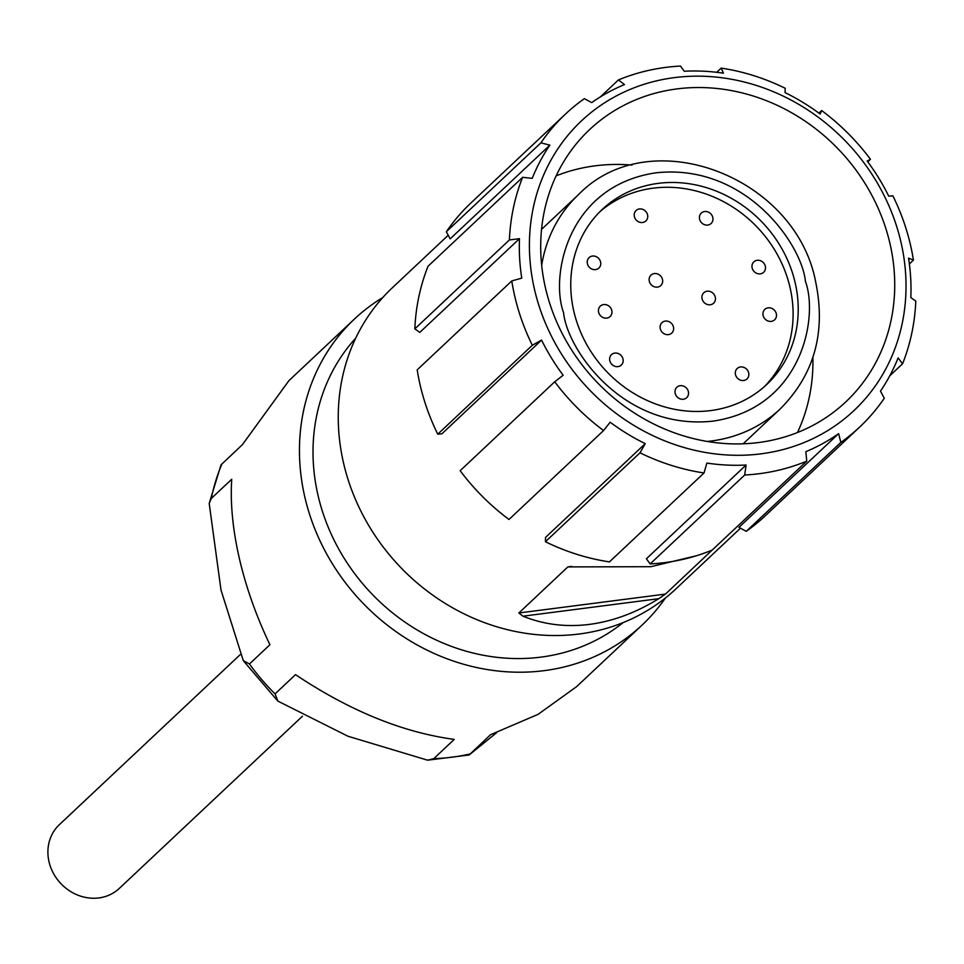 <?xml version="1.0" encoding="UTF-8"?>
<svg xmlns="http://www.w3.org/2000/svg" width="964" height="964" viewBox="0 0 964 964"><rect width="100%" height="100%" fill="white"/><g stroke="black" fill="none" stroke-linecap="round" stroke-linejoin="round"><path stroke-width="1.45" d="M714.36 548.022L665.461 594.089L658.786 598.68C635.975 612.743 612.875 621.31 589.474 624.383C566.073 627.347 543.901 624.612 522.958 616.189L518.873 612.984L567.88 566.904L650.821 566.699L696.659 555.686M448.212 235.252L392.42 287.706A206.814 185.606 46.8 0 0 343.521 462.949A206.814 185.606 46.8 0 0 579.244 633.999A206.814 185.606 46.8 0 0 675.752 589.052L740.473 528.2M818.882 113.101L821.641 110.523A214.767 192.752 46.8 0 1 870.468 159.301L867.178 161.012A206.814 185.606 -133.2 0 1 888.748 196.174L892.869 195.812A214.767 192.752 -133.2 0 1 910.498 245.025A214.767 192.752 -133.2 0 1 913.426 260.147L908.546 258.123A206.814 185.606 -133.2 0 1 910.835 297.599L915.8 301.13A214.767 192.752 46.8 0 1 902.581 363.765L889.76 375.827M902.581 363.765L898.099 357.909A206.814 185.606 -133.2 0 1 880.481 391.119L884.277 398.252A214.767 192.752 46.8 0 1 859.719 427.004L765.139 515.933A214.767 192.752 -133.2 0 1 746.244 531.333L738.942 527.368L838.632 433.643A206.814 185.606 -133.2 0 1 805.832 451.682L806.76 461.141A214.767 192.752 46.8 0 1 759.499 473.673A214.767 192.752 46.8 0 1 744.714 474.999L650.134 563.928L646.398 558.759L746.076 465.034A206.814 185.606 -133.2 0 1 706.889 463.069L704.021 472.975A214.767 192.752 46.8 0 1 640 452.803L545.419 541.732L545.552 537.382L645.241 443.657A206.814 185.606 -133.2 0 1 610.164 422.22L603.572 430.547A214.767 192.752 46.8 0 1 554.734 381.768L460.165 470.697A214.767 192.752 -133.2 0 0 508.992 519.476L603.572 430.547M806.76 461.141L712.191 550.07A214.767 192.752 -133.2 0 1 664.931 562.59A214.767 192.752 -133.2 0 1 650.134 563.928M355.704 338.159A195.68 175.617 46.8 0 0 318 495.267A195.68 175.617 46.8 0 0 541.033 657.111A195.68 175.617 46.8 0 0 623.13 622.599M545.467 287.935A186.932 167.76 46.8 0 0 758.535 442.536A186.932 167.76 46.8 0 0 845.765 401.916A186.932 167.76 46.8 0 0 889.965 243.531A186.932 167.76 46.8 0 0 764.03 99.762A186.932 167.76 46.8 0 0 589.667 129.537A186.932 167.76 46.8 0 0 545.467 287.935M665.401 598.017A209.995 188.462 -133.2 0 1 642.144 625.021A209.995 188.462 -133.2 0 1 544.154 670.655A209.995 188.462 -133.2 0 1 304.805 496.966A209.995 188.462 -133.2 0 1 354.451 319.036A209.995 188.462 -133.2 0 1 382.829 297.49M496.617 732.688L469.131 754.981L490.531 734.725L538.081 714.348L576.617 686.633L642.144 625.021M554.734 381.768L563.145 375.249A206.814 185.606 -133.2 0 1 541.563 340.087L441.886 433.812L437.764 434.174A214.767 192.752 -133.2 0 1 417.195 369.851L511.776 280.934A214.767 192.752 -133.2 0 0 514.704 296.044A214.767 192.752 46.8 0 0 532.333 345.257L541.563 340.087M437.764 434.174L532.333 345.257M645.241 443.657L640 452.803M746.076 465.034L744.714 474.999M838.632 433.643L840.825 442.416A214.767 192.752 46.8 0 0 859.719 427.004M900.954 242.109A198.861 178.473 -133.2 0 1 761.138 453.815A198.861 178.473 -133.2 0 1 534.478 289.345A198.861 178.473 -133.2 0 1 674.294 77.638A198.861 178.473 -133.2 0 1 900.954 242.109M704.021 472.975L609.441 561.892A214.767 192.752 -133.2 0 1 545.419 541.732M840.825 442.416L746.244 531.333M913.426 260.147L909.377 263.955M511.776 280.934L521.765 278.138A206.814 185.606 -133.2 0 1 519.488 238.674L419.798 332.399L414.833 328.869A214.767 192.752 -133.2 0 1 428.052 266.221L522.621 177.304A214.767 192.752 46.8 0 0 509.402 239.94L519.488 238.674M522.621 177.304L532.212 178.352A206.814 185.606 -133.2 0 1 549.841 145.154L450.152 238.879L446.344 231.746A214.767 192.752 -133.2 0 1 470.914 202.982L565.482 114.065A214.767 192.752 46.8 0 0 540.924 142.829L549.841 145.154M565.482 114.065A214.767 192.752 46.8 0 1 584.377 98.653L591.691 102.618A206.814 185.606 -133.2 0 1 624.479 84.579L618.442 79.928A214.767 192.752 46.8 0 1 680.488 66.07L684.235 71.24A206.814 185.606 -133.2 0 1 723.434 73.192L721.192 68.107A214.767 192.752 46.8 0 1 785.214 88.266L785.082 92.616A206.814 185.606 -133.2 0 1 820.159 114.041L821.641 110.523M870.468 159.301L867.781 161.832M716.722 72.3L721.192 68.107M600.439 96.858L618.442 79.928M446.344 231.746L540.924 142.829M414.833 328.869L509.402 239.94M797.481 432.523A186.932 167.76 46.8 0 0 812.881 357.415M632.059 165.097A186.932 167.76 46.8 0 0 556.156 175.846M354.451 319.036L288.923 380.647L242.41 444.657L220.997 464.877L209.2 503.461L211.273 498.472L231.722 479.253C230.203 503.22 232.746 529.634 239.361 558.493C246.085 587.389 256.267 616.141 269.92 644.735L249.471 663.967L243.302 660.665L220.997 590.028L209.2 503.461M275.065 693.887L295.514 674.655C349.679 710.817 402.591 732.399 454.237 739.4L433.788 758.632L427.582 760.186L347.956 736.243L277.909 701.117L275.065 693.887A209.995 188.462 46.8 0 1 249.471 663.967M658.255 183.365A120.114 107.799 46.8 0 0 602.211 209.465A120.114 107.799 46.8 0 0 585.823 342.919A120.114 107.799 46.8 0 0 710.709 410.58A120.114 107.799 46.8 0 0 766.766 384.479A120.114 107.799 46.8 0 0 783.154 251.026A120.114 107.799 46.8 0 0 658.255 183.365M764.163 386.841A120.114 107.799 46.8 0 0 777.105 254.135A120.114 107.799 46.8 0 0 653.146 188.173A120.114 107.799 46.8 0 0 599.692 211.911M603.633 304.576A7.158 6.423 -133.2 0 1 611.08 308.601A7.158 6.423 -133.2 0 1 610.104 316.553A7.158 6.423 -133.2 0 1 606.754 318.108A7.158 6.423 -133.2 0 1 599.319 314.083A7.158 6.423 -133.2 0 1 600.295 306.13A7.158 6.423 -133.2 0 1 603.633 304.576M757.174 260.304A7.158 6.423 -133.2 0 1 764.621 264.341A7.158 6.423 -133.2 0 1 763.645 272.294A7.158 6.423 -133.2 0 1 760.307 273.848A7.158 6.423 -133.2 0 1 752.86 269.824A7.158 6.423 -133.2 0 1 753.836 261.871A7.158 6.423 -133.2 0 1 757.174 260.304M768.151 307.829A7.158 6.423 -133.2 0 1 775.598 311.866A7.158 6.423 -133.2 0 1 774.622 319.819A7.158 6.423 -133.2 0 1 771.272 321.373A7.158 6.423 -133.2 0 1 763.837 317.337A7.158 6.423 -133.2 0 1 764.814 309.384A7.158 6.423 -133.2 0 1 768.151 307.829M740.521 366.959A7.158 6.423 -133.2 0 1 747.956 370.983A7.158 6.423 -133.2 0 1 746.98 378.936A7.158 6.423 -133.2 0 1 743.642 380.491A7.158 6.423 -133.2 0 1 736.195 376.466A7.158 6.423 -133.2 0 1 737.171 368.513A7.158 6.423 -133.2 0 1 740.521 366.959M704.636 211.526A7.158 6.423 -133.2 0 1 712.071 215.55A7.158 6.423 -133.2 0 1 711.095 223.503A7.158 6.423 -133.2 0 1 707.757 225.058A7.158 6.423 -133.2 0 1 700.31 221.033A7.158 6.423 -133.2 0 1 701.286 213.08A7.158 6.423 -133.2 0 1 704.636 211.526M639.409 208.959A7.158 6.423 -133.2 0 1 646.856 212.984A7.158 6.423 -133.2 0 1 645.88 220.937A7.158 6.423 -133.2 0 1 642.542 222.491A7.158 6.423 -133.2 0 1 635.095 218.467A7.158 6.423 -133.2 0 1 636.071 210.513A7.158 6.423 -133.2 0 1 639.409 208.959M680.223 385.696A7.158 6.423 -133.2 0 1 687.657 389.733A7.158 6.423 -133.2 0 1 686.681 397.686A7.158 6.423 -133.2 0 1 683.343 399.241A7.158 6.423 -133.2 0 1 675.897 395.216A7.158 6.423 -133.2 0 1 676.873 387.251A7.158 6.423 -133.2 0 1 680.223 385.696M592.426 256.062A7.158 6.423 -133.2 0 1 599.873 260.087A7.158 6.423 -133.2 0 1 598.897 268.04A7.158 6.423 -133.2 0 1 595.559 269.607A7.158 6.423 -133.2 0 1 588.112 265.57A7.158 6.423 -133.2 0 1 589.088 257.617A7.158 6.423 -133.2 0 1 592.426 256.062M614.827 353.077A7.158 6.423 -133.2 0 1 622.274 357.114A7.158 6.423 -133.2 0 1 621.298 365.067A7.158 6.423 -133.2 0 1 617.96 366.621A7.158 6.423 -133.2 0 1 610.513 362.597A7.158 6.423 -133.2 0 1 611.489 354.632A7.158 6.423 -133.2 0 1 614.827 353.077M654.327 273.571A7.158 6.423 -133.2 0 1 661.774 277.596A7.158 6.423 -133.2 0 1 660.798 285.549A7.158 6.423 -133.2 0 1 657.46 287.115A7.158 6.423 -133.2 0 1 650.013 283.079A7.158 6.423 -133.2 0 1 650.989 275.126A7.158 6.423 -133.2 0 1 654.327 273.571M665.305 321.084A7.158 6.423 -133.2 0 1 672.751 325.121A7.158 6.423 -133.2 0 1 671.763 333.074A7.158 6.423 -133.2 0 1 668.426 334.629A7.158 6.423 -133.2 0 1 660.979 330.592A7.158 6.423 -133.2 0 1 661.967 322.639A7.158 6.423 -133.2 0 1 665.305 321.084M707.13 291.224A7.158 6.423 -133.2 0 1 714.577 295.261A7.158 6.423 -133.2 0 1 713.601 303.214A7.158 6.423 -133.2 0 1 710.251 304.769A7.158 6.423 -133.2 0 1 702.816 300.744A7.158 6.423 -133.2 0 1 703.792 292.779A7.158 6.423 -133.2 0 1 707.13 291.224M240.06 654.773L59.358 824.678A43.754 39.259 46.8 0 0 53.394 873.288A43.754 39.259 46.8 0 0 98.882 897.93A43.754 39.259 46.8 0 0 119.295 888.422L302.467 716.204M433.788 758.632A209.995 188.462 46.8 0 0 452.14 757.174A209.995 188.462 46.8 0 0 470.083 753.956M541.684 265.365A147.155 132.068 -133.2 0 1 578.569 194.571L541.539 229.384M578.569 194.571C649.989 120.741 796.397 176.46 815.809 282.609C826.015 332.676 814.134 374.803 780.177 408.989A147.155 132.068 -133.2 0 1 711.504 440.97A147.155 132.068 -133.2 0 1 707.239 441.44M665.461 594.089L518.873 612.984M567.88 566.904L571.785 566.398M522.958 616.189L658.786 598.68M221.961 463.877A209.995 188.462 46.8 0 0 211.273 498.472M805.422 281.38C818.665 317.072 802.265 407.88 713.143 421.111C623.238 430.956 567.073 349.498 563.554 312.565C550.299 276.873 566.699 186.064 655.821 172.833C745.726 162.988 801.903 244.446 805.422 281.38M780.177 408.989L743.148 443.802M243.302 660.665L277.572 700.792M469.131 754.981L427.582 760.186"/></g></svg>

